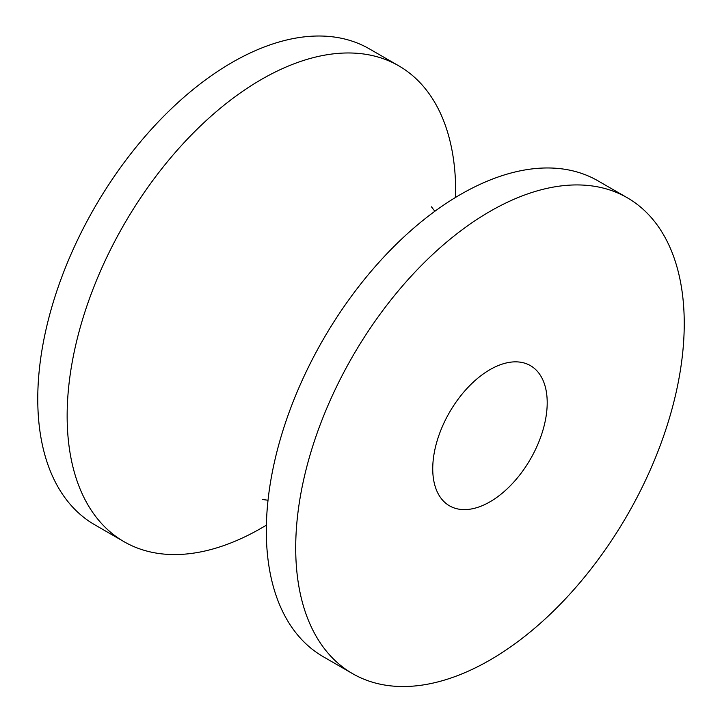 <?xml version="1.0" encoding="UTF-8"?>
<svg xmlns="http://www.w3.org/2000/svg" width="722" height="722" viewBox="0 0 722 722"><rect width="100%" height="100%" fill="white"/><g stroke="black" fill="none" stroke-linecap="round" stroke-linejoin="round"><path stroke-width="1.08" d="M295.704 547.89A274.739 158.623 -60 0 1 415.628 271.409A274.739 158.623 -60 0 1 627.346 197.801A274.739 158.623 -60 0 1 627.346 515.039A274.739 158.623 -60 0 1 352.607 673.662A274.739 158.623 -60 0 1 295.704 547.89M432.74 468.777A80.936 46.731 -60 0 1 468.073 387.317A80.936 46.731 -60 0 1 530.444 365.639A80.936 46.731 -60 0 1 530.444 459.093A80.936 46.731 -60 0 1 449.508 505.824A80.936 46.731 -60 0 1 432.74 468.777M266.382 525.147A274.739 158.623 -60 0 1 124.04 541.699L94.654 524.732A274.739 158.623 -60 0 1 37.761 398.968A274.739 158.623 -60 0 1 157.685 122.478A274.739 158.623 -60 0 1 369.393 48.879L398.779 65.837A274.739 158.623 -60 0 1 455.618 197.395M124.04 541.699A274.739 158.623 -60 0 1 67.146 415.926A274.739 158.623 -60 0 1 187.07 139.445A274.739 158.623 -60 0 1 398.779 65.837M352.607 673.662L323.221 656.695A274.739 158.623 -60 0 1 266.319 530.923A274.739 158.623 -60 0 1 386.243 254.442A274.739 158.623 -60 0 1 597.96 180.834L627.346 197.801M434.861 211.275L431.458 206.835M262.483 499.507L268.033 500.238"/></g></svg>
